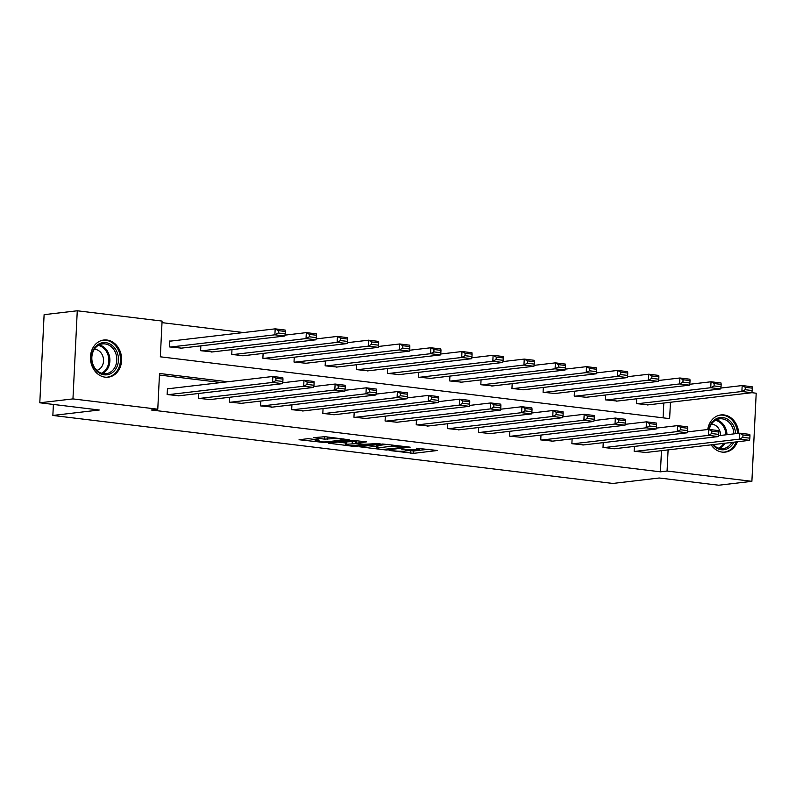 <?xml version="1.0" encoding="UTF-8"?>
<svg xmlns="http://www.w3.org/2000/svg" width="796" height="796" viewBox="0 0 796 796"><rect width="100%" height="100%" fill="white"/><g stroke="black" fill="none" stroke-linecap="round" stroke-linejoin="round"><path stroke-width="1.19" d="M389.144 450.466L413.671 453.352L437.501 450.486L416.507 448.228A7.532 0.826 -177.2 0 1 419.87 449.083A7.532 0.826 -177.2 0 1 418.616 449.481L416.656 449.71A7.532 0.826 -177.2 0 1 406.229 449.432L401.254 449.043L404.398 449.65A7.532 0.826 -177.2 0 1 407.761 450.506A7.532 0.826 -177.2 0 1 406.507 450.894L404.557 451.123A7.532 0.826 -177.2 0 1 394.12 450.854L389.144 450.466M106.953 340.021A18.716 15.542 -96.7 0 1 121.629 358.638A18.716 15.542 -96.7 0 1 108.226 377.185A18.716 15.542 -96.7 0 1 105.142 377.175A18.716 15.542 -96.7 0 1 90.465 358.558A18.716 15.542 -96.7 0 1 103.868 340.011A18.716 15.542 -96.7 0 1 106.953 340.021M707.753 429.512A18.716 15.542 -96.7 0 1 720.937 414.935A18.716 15.542 -96.7 0 1 724.022 414.945A18.716 15.542 -96.7 0 1 738.678 433.322M737.385 441.77A18.716 15.542 -96.7 0 1 725.285 452.108A18.716 15.542 -96.7 0 1 722.201 452.098A18.716 15.542 -96.7 0 1 711.136 444.845M308.231 438.666L299.047 439.74L325.425 442.636L349.255 439.77L325.086 436.696L313.495 437.661L324.44 439.133L331.634 438.755A6.298 0.687 -177.2 0 1 338.708 438.815A6.298 0.687 -177.2 0 1 343.166 439.7A6.298 0.687 -177.2 0 1 342.111 440.029L326.688 441.83A6.298 0.687 -177.2 0 1 319.614 441.77A6.298 0.687 -177.2 0 1 315.156 440.894A6.298 0.687 -177.2 0 1 316.211 440.566L319.176 440.138L318.121 439.87L308.231 438.666M751.862 392.687L756.2 393.214L751.892 481.331L718.728 485.222L659.257 477.998L612.84 483.441L52.854 415.452L99.271 410.01L39.8 402.786L72.953 398.905L77.272 310.778L162.085 321.077L160.334 356.807L669.635 418.636L670.441 402.259M751.892 481.331L667.078 471.033L668.103 449.889M227.795 381.762L159.518 373.473L157.777 409.204L151.141 409.98L660.441 471.819L667.078 471.033M157.777 409.204L72.953 398.905M359.314 446.755L386.349 450.038L410.179 447.163L382.747 444.009L359.314 446.755M352.628 446.248L328.459 443.173L352.29 440.307L366.488 441.86L356.2 443.223L363.812 444.287L379.99 443.462L355.892 446.337L352.628 446.248L352.658 445.611M53.392 404.438L52.854 415.452M660.441 471.819L661.476 450.665M221.159 382.538L159.449 375.045M646.133 452.466L634.143 451.252L634.382 446.417M615 448.685L603.01 447.471L603.249 442.636M583.866 444.904L571.876 443.69L572.115 438.855M552.732 441.123L540.743 439.909L540.982 435.074M521.599 437.342L509.619 436.128L509.848 431.293M490.465 433.561L478.486 432.347L478.714 427.512M459.332 429.79L447.352 428.576L447.581 423.731M428.198 426.009L416.218 424.795L416.457 419.95M397.065 422.228L385.085 421.014L385.324 416.179M365.941 418.447L353.951 417.233L354.19 412.398M334.808 414.666L322.818 413.452L323.057 408.617M303.674 410.885L291.684 409.671L291.923 404.836M272.54 407.104L260.551 405.89L260.79 401.055M241.407 403.323L229.417 402.109L229.656 397.274M210.273 399.542L198.284 398.328L198.522 393.493M168.444 388.717L167.449 388.597L167.15 394.547L179.14 395.761M243.566 332.549L162.006 322.649M663.078 417.84L663.804 403.035M648.461 404.836L636.472 403.622L636.71 398.776M617.328 401.055L605.338 399.841L605.577 395.005M586.194 397.274L574.205 396.06L574.443 391.224M555.061 393.493L543.081 392.279L543.31 387.443M523.927 389.712L511.947 388.498L512.176 383.662M492.794 385.931L480.814 384.717L481.053 379.881M461.66 382.15L449.68 380.936L449.919 376.1M430.536 378.369L418.547 377.155L418.786 372.319M399.403 374.588L387.413 373.374L387.652 368.538M368.269 370.817L356.28 369.593L356.518 364.757M337.136 367.036L325.146 365.822L325.385 360.976M306.002 363.255L294.013 362.041L294.251 357.195M274.869 359.474L262.879 358.26L263.118 353.424M243.735 355.693L231.745 354.479L231.984 349.643M212.602 351.912L200.622 350.698L200.851 345.862M170.772 341.086L169.777 340.967L169.488 346.917L181.468 348.131M39.8 402.786L44.108 314.669L77.272 310.778M407.751 450.546L413.791 450.974L428.487 449.252M368.05 445.73L376.627 446.765M382.757 449.471L405.612 447.123L402.308 446.506A7.532 0.826 -177.2 0 0 391.871 446.228L377.811 447.879A7.532 0.826 -177.2 0 0 376.558 448.267A7.532 0.826 -177.2 0 0 379.911 449.133L382.757 449.471M376.558 448.267L376.667 445.889A7.532 0.826 -177.2 0 1 377.931 445.501L387.941 444.327M345.762 443.024L337.594 442.029M357.474 440.626L356.319 440.835L356.2 443.223M346.738 444.258A6.298 0.687 -177.2 0 0 345.683 444.586A6.298 0.687 -177.2 0 0 350.14 445.462A6.298 0.687 -177.2 0 0 357.215 445.521L363.046 444.765L355.434 443.7L346.738 444.258L346.847 441.87A6.298 0.687 -177.2 0 0 345.802 442.198L345.683 444.586M346.847 441.87L356.29 441.412M323.037 436.566L326.609 436.875M637.477 403.741L741.882 391.503L751.862 392.717L647.447 404.955M745.185 389.702L741.882 391.503L742.17 385.553L752.15 386.756L752.29 388.159L745.305 387.314L745.185 389.702L752.17 390.547L752.29 388.159M720.858 388.05L742.17 385.553L745.305 387.314M751.862 392.717L752.17 390.547M635.138 451.372L739.554 439.133L739.842 433.183L718.519 435.681M645.118 452.586L749.524 440.347L739.554 439.133L742.857 437.332L749.842 438.178L749.961 435.8L742.976 434.954L742.857 437.332M742.976 434.954L739.842 433.183L749.822 434.397L749.961 435.8M749.842 438.178L749.524 440.347M708.888 429.422A16.189 13.452 -96.7 0 1 720.41 417.532A16.189 13.452 -96.7 0 1 734.111 427.024A16.189 13.452 -96.7 0 1 735.534 433.691M733.872 433.88A14.995 12.457 83.3 0 0 732.549 427.591A14.995 12.457 83.3 0 0 719.644 418.825A14.995 12.457 83.3 0 0 709.266 429.472M711.415 424.198A10.676 8.865 -96.7 0 1 719.654 430.487A10.676 8.865 -96.7 0 1 720.599 435.442M723.305 452.188A18.597 15.442 83.3 0 0 724.211 452.108A18.597 15.442 83.3 0 0 736.2 441.909M737.524 433.452A18.597 15.442 83.3 0 0 735.892 426.039A18.597 15.442 83.3 0 0 719.883 415.174A18.597 15.442 83.3 0 0 718.987 415.313M733.803 442.198A16.189 13.452 -96.7 0 1 712.599 444.675M713.216 444.606A14.995 12.457 83.3 0 0 723.136 448.616A14.995 12.457 83.3 0 0 731.852 442.417M716.231 444.248A10.676 8.865 -96.7 0 1 713.883 445.282M105.769 342.648A16.189 13.452 -96.7 0 1 118.455 360.359A16.189 13.452 -96.7 0 1 104.196 374.797A16.189 13.452 -96.7 0 1 91.51 357.086A16.189 13.452 -96.7 0 1 105.769 342.648M103.589 373.682A14.995 12.457 83.3 0 0 106.067 373.692A14.995 12.457 83.3 0 0 116.803 358.827A14.995 12.457 83.3 0 0 105.052 343.912A14.995 12.457 83.3 0 0 102.575 343.902A14.995 12.457 83.3 0 0 91.838 358.767A14.995 12.457 83.3 0 0 103.589 373.682M94.346 349.275A10.676 8.865 -96.7 0 1 95.162 349.335A10.676 8.865 -96.7 0 1 103.5 359.384A10.676 8.865 -96.7 0 1 96.823 370.369M106.236 377.264A18.597 15.442 83.3 0 0 107.152 377.185A18.597 15.442 83.3 0 0 120.465 358.757A18.597 15.442 83.3 0 0 105.888 340.26A18.597 15.442 83.3 0 0 102.823 340.25A18.597 15.442 83.3 0 0 101.918 340.389M606.343 399.96L710.748 387.722L720.728 388.936L616.323 401.174M714.052 385.921L710.748 387.722L711.037 381.772L721.017 382.985L721.156 384.388L714.171 383.533L714.052 385.921L721.037 386.766L721.156 384.388M689.724 384.269L711.037 381.772L714.171 383.533M720.728 388.936L721.037 386.766M575.21 396.179L679.615 383.941L689.595 385.155L585.189 397.393M682.918 382.14L679.615 383.941L679.903 377.991L689.883 379.204L690.023 380.607L683.038 379.752L682.918 382.14L689.903 382.985L690.023 380.607M658.591 380.488L679.903 377.991L683.038 379.752M689.595 385.155L689.903 382.985M604.015 447.591L708.42 435.362L708.709 429.402L687.396 431.9M613.985 448.805L718.4 436.566L708.42 435.362L711.723 433.551L718.708 434.397L718.828 432.019L711.843 431.173L711.723 433.551M711.843 431.173L708.709 429.402L718.688 430.616L718.828 432.019M718.708 434.397L718.4 436.566M572.881 443.81L677.287 431.581L677.575 425.621L656.262 428.119M582.851 445.024L687.266 432.785L677.287 431.581L680.59 429.77L687.575 430.616L687.694 428.238L680.709 427.392L680.59 429.77M680.709 427.392L677.575 425.621L687.555 426.835L687.694 428.238M687.575 430.616L687.266 432.785M544.076 392.398L648.481 380.16L658.461 381.374L554.056 393.612M651.795 378.359L648.481 380.16L648.77 374.21L658.75 375.423L658.889 376.826L651.904 375.971L651.795 378.359L658.78 379.204L658.889 376.826M627.457 376.707L648.77 374.21L651.904 375.971M658.461 381.374L658.78 379.204M512.942 388.617L617.348 376.379L627.328 377.593L522.922 389.831M620.661 374.578L617.348 376.379L617.636 370.429L627.616 371.642L627.755 373.045L620.771 372.2L620.661 374.578L627.646 375.423L627.755 373.045M596.323 372.926L617.636 370.429L620.771 372.2M627.328 377.593L627.646 375.423M481.809 384.836L586.214 372.608L596.194 373.812L491.789 386.05M589.528 370.797L586.214 372.608L586.503 366.648L596.483 367.861L596.622 369.264L589.637 368.419L589.528 370.797L596.512 371.642L596.622 369.264M565.19 369.145L586.503 366.648L589.637 368.419M596.194 373.812L596.512 371.642M541.748 440.029L646.153 427.8L646.442 421.84L625.129 424.338M551.727 441.243L656.133 429.014L646.153 427.8L649.456 425.989L656.441 426.835L656.561 424.457L649.576 423.611L649.456 425.989M649.576 423.611L646.442 421.84L656.421 423.054L656.561 424.457M656.441 426.835L656.133 429.014M510.614 436.258L615.019 424.019L615.308 418.059L593.995 420.557M520.594 437.462L624.999 425.233L615.019 424.019L618.323 422.208L625.308 423.064L625.427 420.676L618.442 419.83L618.323 422.208M618.442 419.83L615.308 418.059L625.288 419.273L625.427 420.676M625.308 423.064L624.999 425.233M479.481 432.477L583.886 420.238L584.174 414.288L562.862 416.786M489.46 433.681L593.866 421.452L583.886 420.238L587.199 418.427L594.184 419.283L594.294 416.895L587.309 416.049L587.199 418.427M587.309 416.049L584.174 414.288L594.154 415.492L594.294 416.895M594.184 419.283L593.866 421.452M450.675 381.055L555.081 368.827L565.06 370.031L460.655 382.269M558.394 367.016L555.081 368.827L555.379 362.867L565.349 364.08L565.488 365.483L558.503 364.638L558.394 367.016L565.379 367.861L565.488 365.483M534.056 365.364L555.379 362.867L558.503 364.638M565.06 370.031L565.379 367.861M448.347 428.696L552.752 416.457L553.041 410.507L531.728 413.005M458.327 429.9L562.732 417.671L552.752 416.457L556.066 414.646L563.051 415.502L563.16 413.114L556.175 412.268L556.066 414.646M556.175 412.268L553.041 410.507L563.021 411.711L563.16 413.114M563.051 415.502L562.732 417.671M419.542 377.274L523.947 365.046L533.927 366.26L429.522 378.488M527.26 363.235L523.947 365.046L524.246 359.086L534.216 360.299L534.365 361.702L527.38 360.857L527.26 363.235L534.245 364.08L534.365 361.702M502.923 361.583L524.246 359.086L527.38 360.857M533.927 366.26L534.245 364.08M417.213 424.915L521.619 412.676L521.907 406.726L500.594 409.224M427.193 426.129L531.599 413.89L521.619 412.676L524.932 410.875L531.917 411.721L532.027 409.333L525.042 408.487L524.932 410.875M525.042 408.487L521.907 406.726L531.887 407.93L532.027 409.333M531.917 411.721L531.599 413.89M388.408 373.503L492.814 361.265L502.793 362.478L398.388 374.707M496.127 359.454L492.814 361.265L493.112 355.305L503.092 356.518L503.231 357.921L496.246 357.076L496.127 359.454L503.112 360.309L503.231 357.921M471.789 357.802L493.112 355.305L496.246 357.076M502.793 362.478L503.112 360.309M386.08 421.134L490.485 408.895L490.784 402.945L469.461 405.443M396.06 422.348L500.465 410.109L490.485 408.895L493.799 407.094L500.784 407.94L500.893 405.562L493.908 404.706L493.799 407.094M493.908 404.706L490.784 402.945L500.754 404.159L500.893 405.562M500.784 407.94L500.465 410.109M357.275 369.722L461.69 357.484L471.66 358.697L367.255 370.926M464.993 355.673L461.69 357.484L461.978 351.534L471.958 352.737L472.098 354.14L465.113 353.295L464.993 355.673L471.978 356.528L472.098 354.14M440.656 354.031L461.978 351.534L465.113 353.295M471.66 358.697L471.978 356.528M354.946 417.353L459.352 405.114L459.65 399.164L438.327 401.662M364.926 418.567L469.332 406.328L459.352 405.114L462.665 403.313L469.65 404.159L469.769 401.781L462.784 400.925L462.665 403.313M462.784 400.925L459.65 399.164L469.63 400.378L469.769 401.781M469.65 404.159L469.332 406.328M326.141 365.941L430.556 353.703L440.526 354.916L336.121 367.145M433.86 351.892L430.556 353.703L430.845 347.752L440.825 348.956L440.964 350.359L433.979 349.514L433.86 351.892L440.845 352.747L440.964 350.359M409.522 350.25L430.845 347.752L433.979 349.514M440.526 354.916L440.845 352.747M323.813 413.572L428.218 401.333L428.517 395.383L407.194 397.881M333.793 414.786L438.198 402.547L428.218 401.333L431.531 399.532L438.516 400.378L438.636 398L431.651 397.144L431.531 399.532M431.651 397.144L428.517 395.383L438.496 396.597L438.636 398M438.516 400.378L438.198 402.547M295.017 362.16L399.423 349.922L409.403 351.135L304.987 363.374M402.726 348.121L399.423 349.922L399.711 343.971L409.691 345.175L409.831 346.578L402.846 345.733L402.726 348.121L409.711 348.966L409.831 346.578M378.399 346.469L399.711 343.971L402.846 345.733M409.403 351.135L409.711 348.966M292.679 409.791L397.095 397.552L397.383 391.602L376.06 394.1M302.659 411.005L407.064 398.766L397.095 397.552L400.398 395.751L407.383 396.597L407.502 394.219L400.517 393.373L400.398 395.751M400.517 393.373L397.383 391.602L407.363 392.816L407.502 394.219M407.383 396.597L407.064 398.766M263.884 358.379L368.289 346.141L378.269 347.355L273.854 359.593M371.593 344.34L368.289 346.141L368.578 340.19L378.558 341.404L378.697 342.807L371.712 341.952L371.593 344.34L378.578 345.185L378.697 342.807M347.265 342.688L368.578 340.19L371.712 341.952M378.269 347.355L378.578 345.185M261.546 406.01L365.961 393.781L366.25 387.821L344.937 390.319M271.526 407.224L375.931 394.985L365.961 393.781L369.264 391.97L376.249 392.816L376.369 390.438L369.384 389.592L369.264 391.97M369.384 389.592L366.25 387.821L376.229 389.035L376.369 390.438M376.249 392.816L375.931 394.985M232.75 354.598L337.156 342.36L347.136 343.574L242.73 355.812M340.459 340.559L337.156 342.36L337.444 336.41L347.424 337.623L347.563 339.026L340.579 338.171L340.459 340.559L347.444 341.404L347.563 339.026M316.131 338.907L337.444 336.41L340.579 338.171M347.136 343.574L347.444 341.404M230.422 402.229L334.827 390L335.116 384.04L313.803 386.538M240.392 403.443L344.807 391.204L334.827 390L338.131 388.189L345.116 389.035L345.235 386.657L338.25 385.811L338.131 388.189M338.25 385.811L335.116 384.04L345.096 385.254L345.235 386.657M345.116 389.035L344.807 391.204M201.617 350.817L306.022 338.579L316.002 339.793L211.597 352.031M309.326 336.778L306.022 338.579L306.311 332.629L316.291 333.842L316.43 335.245L309.445 334.39L309.326 336.778L316.31 337.623L316.43 335.245M284.998 335.126L306.311 332.629L309.445 334.39M316.002 339.793L316.31 337.623M199.289 398.448L303.694 386.219L303.982 380.259L282.67 382.757M209.268 399.662L313.674 387.433L303.694 386.219L306.997 384.408L313.982 385.254L314.102 382.876L307.117 382.03L306.997 384.408M307.117 382.03L303.982 380.259L313.962 381.473L314.102 382.876M313.982 385.254L313.674 387.433M170.483 347.036L274.889 334.808L284.868 336.012L180.463 348.25M278.202 332.997L274.889 334.808L275.177 328.848L285.157 330.061L285.296 331.464L278.311 330.619L278.202 332.997L285.187 333.842L285.296 331.464M169.767 341.205L275.177 328.848L278.311 330.619M284.868 336.012L285.187 333.842M168.155 394.677L272.56 382.438L272.849 376.478L167.439 388.836M178.135 395.881L282.54 383.652L272.56 382.438L275.864 380.627L282.849 381.483L282.968 379.095L275.983 378.249L275.864 380.627M275.983 378.249L272.849 376.478L282.829 377.692L282.968 379.095M282.849 381.483L282.54 383.652M413.791 450.974L413.671 453.352M410.527 450.884L410.418 453.262M386.378 449.372L386.349 450.038M391.94 444.815L391.871 446.228M377.931 445.501L377.811 447.879M356.707 440.715L356.598 443.093M355.921 445.621L355.892 446.337M355.543 441.322L355.434 443.7M352.29 441.233L352.17 443.621M316.251 439.641L316.211 440.566M331.693 437.492L331.634 438.755M327.803 437.024L327.693 439.213M324.549 436.745L324.44 439.133M325.465 441.929L325.425 442.636M322.201 441.919L322.171 442.556M716.261 419.83A14.995 12.457 -96.7 0 1 725.644 428.397A14.995 12.457 -96.7 0 1 726.967 434.696M725.902 434.815A14.507 12.049 83.3 0 0 724.619 428.676A14.507 12.049 83.3 0 0 715.325 420.338M724.947 443.233A14.995 12.457 -96.7 0 1 719.604 448.427M718.579 448.138A14.507 12.049 83.3 0 0 723.743 443.372M99.192 344.907A14.995 12.457 -96.7 0 1 109.778 358.16A14.995 12.457 -96.7 0 1 102.545 373.503M101.51 373.215A14.507 12.049 83.3 0 0 108.724 358.28A14.507 12.049 83.3 0 0 98.256 345.414M407.811 449.601L407.761 450.506M419.91 448.208L419.87 449.083M405.91 446.506L405.88 447.034M363.066 444.198L363.046 444.765M315.226 439.521L315.156 440.894M343.205 438.894L343.166 439.7M724.211 452.108L723.534 452.188M719.883 415.174L719.206 415.253M102.823 340.25L102.137 340.33M107.152 377.185L106.465 377.264"/></g></svg>
